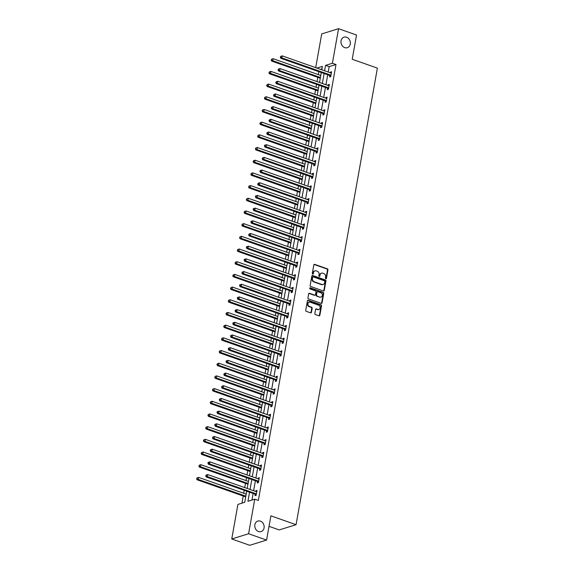 <?xml version="1.0" encoding="UTF-8"?>
<svg xmlns="http://www.w3.org/2000/svg" width="574" height="574" viewBox="0 0 574 574"><rect width="100%" height="100%" fill="white"/><g stroke="black" fill="none" stroke-linecap="round" stroke-linejoin="round"><path stroke-width="0.86" d="M325.831 278.749A0.596 0.495 72.8 0 0 326.427 278.361L327.941 269.88A0.847 0.703 72.8 0 0 327.374 268.833L314.667 264.363A0.847 0.703 72.8 0 0 313.82 264.915L312.306 273.396A0.596 0.495 72.8 0 0 313.296 273.741L313.49 272.643A2.712 2.26 72.8 0 1 314.947 270.849A2.712 2.26 72.8 0 1 316.202 270.885L317.264 271.258A2.712 2.26 72.8 0 1 319.065 274.609L318.871 275.707A0.596 0.495 72.8 0 0 319.862 276.051L320.055 274.953A2.712 2.26 72.8 0 1 321.512 273.159A2.712 2.26 72.8 0 1 322.767 273.195L323.829 273.568A2.712 2.26 72.8 0 1 325.637 276.919L325.436 278.017A0.596 0.495 72.8 0 0 325.831 278.749M325.86 278.756A0.596 0.495 72.8 0 0 325.975 278.505L327.481 270.024A0.847 0.703 72.8 0 0 326.922 268.976L314.208 264.506A0.847 0.703 72.8 0 0 314.057 264.471M312.73 274.135A0.596 0.495 72.8 0 0 312.837 273.884L313.49 272.643M319.295 276.446A0.596 0.495 72.8 0 0 319.402 276.194L320.055 274.953M260.395 521.135A5.525 4.606 72.8 0 0 257.826 521.063A5.525 4.606 72.8 0 0 254.784 526.207A5.525 4.606 72.8 0 0 258.537 531.538A5.525 4.606 72.8 0 0 261.105 531.617A5.525 4.606 72.8 0 0 264.148 526.473A5.525 4.606 72.8 0 0 260.395 521.135M346.588 37.231A5.525 4.606 72.8 0 0 344.027 37.159A5.525 4.606 72.8 0 0 340.978 42.304A5.525 4.606 72.8 0 0 344.737 47.642A5.525 4.606 72.8 0 0 347.299 47.714A5.525 4.606 72.8 0 0 350.341 42.569A5.525 4.606 72.8 0 0 346.588 37.231M314.875 313.512A0.847 0.703 72.8 0 0 315.442 314.559L319.008 315.815A0.847 0.703 72.8 0 0 319.854 315.262L321.533 305.849A0.847 0.703 72.8 0 0 320.966 304.801L308.26 300.324A0.847 0.703 72.8 0 0 307.413 300.876L305.734 310.297A0.847 0.703 72.8 0 0 306.301 311.345L310.606 312.859A0.847 0.703 72.8 0 0 311.452 312.306L312.17 308.274A0.847 0.703 72.8 0 0 311.603 307.233L309.472 306.48A2.267 1.887 72.8 0 1 307.929 304.292A2.267 1.887 72.8 0 1 309.178 302.175A2.267 1.887 72.8 0 1 310.233 302.211L318.599 305.153A2.267 1.887 72.8 0 1 320.141 307.341A2.267 1.887 72.8 0 1 318.893 309.451A2.267 1.887 72.8 0 1 317.838 309.422L316.446 308.934A0.847 0.703 72.8 0 0 315.592 309.479L314.875 313.512M315.707 67.653L321.713 33.923L338.552 28.7L356.533 35.028L352.221 59.265L377.391 68.127L296.062 524.701L270.892 515.839L266.573 540.077L248.592 533.748L231.752 538.972L237.909 504.41L244.739 502.286L246.712 491.208M338.552 28.7L332.396 63.262L325.573 65.386L324.611 70.789M249.539 492.205L247.925 501.296L254.748 499.179L258.343 500.449L335.991 64.532L332.396 63.262M254.748 499.179L248.592 533.748M323.427 290.989A0.847 0.703 72.8 0 0 324.274 290.437L325.953 281.016A0.847 0.703 72.8 0 0 325.393 279.976L312.679 275.498A0.847 0.703 72.8 0 0 311.833 276.051L310.154 285.472A0.847 0.703 72.8 0 0 310.721 286.512L323.427 290.989M323.743 293.436L322.064 302.85A0.847 0.703 72.8 0 1 321.218 303.402L308.511 298.932A0.847 0.703 72.8 0 1 307.944 297.884L308.661 293.852A0.847 0.703 72.8 0 1 309.508 293.3L314.667 295.115A0.847 0.703 72.8 0 0 315.513 294.562L315.987 291.893A0.847 0.703 72.8 0 0 315.427 290.846L310.06 288.959A0.596 0.495 72.8 0 1 310.261 287.839L323.176 292.388A0.847 0.703 72.8 0 1 323.743 293.436L323.291 293.572L321.612 302.993L322.064 302.85M269.019 526.336L279.222 529.924L296.062 524.701M335.991 64.532L329.167 66.649L328.206 72.051M327.718 74.799L325.946 84.744M325.458 87.485L323.686 97.429M323.198 100.17L321.426 110.115M320.938 112.856L319.166 122.8M318.678 125.548L316.905 135.493M316.418 138.234L314.645 148.178M314.157 150.919L312.385 160.863M311.897 163.604L310.125 173.549M309.637 176.297L307.865 186.241M307.377 188.982L305.605 198.927M305.117 201.668L303.345 211.612M302.857 214.353L301.085 224.298M300.597 227.046L298.824 236.99M298.337 239.731L296.564 249.676M296.076 252.417L294.304 262.361M293.816 265.102L292.044 275.046M291.556 277.787L289.784 287.739M289.296 290.48L287.524 300.424M287.036 303.165L285.264 313.11M284.776 315.851L283.004 325.795M282.516 328.536L280.743 338.481M280.256 341.229L278.483 351.173M277.995 353.914L276.223 363.859M275.735 366.599L273.963 376.544M273.475 379.285L271.703 389.229M271.215 391.977L269.443 401.922M268.955 404.663L267.19 414.607M266.695 417.348L264.93 427.293M264.435 430.034L262.67 439.978M262.174 442.726L260.409 452.671M259.922 455.412L258.149 465.356M257.661 468.097L255.889 478.042M255.401 480.782L253.629 490.727M253.141 493.475L251.964 500.047M329.82 75.653L329.584 76.966L330.724 76.615L331.593 71.736L330.459 72.087L330.33 72.805M327.56 88.339L327.324 89.652L328.464 89.3L329.333 84.421L328.199 84.773L328.07 85.49M325.3 101.024L325.063 102.344L326.204 101.985L327.072 97.106L325.939 97.465L325.81 98.176M323.04 113.709L322.803 115.03L323.944 114.678L324.812 109.799L323.679 110.151L323.549 110.861M320.78 126.402L320.543 127.715L321.684 127.363L322.552 122.484L321.418 122.836L321.289 123.553M318.52 139.087L318.29 140.4L319.424 140.049L320.292 135.17L319.158 135.521L319.029 136.239M316.26 151.773L316.03 153.093L317.164 152.734L318.032 147.855L316.898 148.214L316.769 148.924M314 164.458L313.77 165.778L314.904 165.427L315.772 160.548L314.638 160.899L314.509 161.61M311.739 177.151L311.51 178.464L312.643 178.112L313.512 173.233L312.378 173.585L312.249 174.302M309.479 189.836L309.25 191.149L310.383 190.798L311.252 185.919L310.118 186.27L309.989 186.988M307.219 202.522L306.99 203.842L308.123 203.483L308.991 198.604L307.858 198.963L307.729 199.673M304.959 215.207L304.729 216.527L305.863 216.176L306.731 211.297L305.598 211.648L305.468 212.358M302.699 227.9L302.469 229.213L303.603 228.861L304.471 223.982L303.337 224.334L303.208 225.051M300.439 240.585L300.209 241.898L301.343 241.546L302.211 236.667L301.077 237.019L300.948 237.736M298.179 253.27L297.949 254.591L299.083 254.232L299.951 249.353L298.817 249.704L298.688 250.422M295.919 265.956L295.689 267.276L296.823 266.924L297.698 262.038L296.557 262.397L296.428 263.107M293.666 278.648L293.429 279.961L294.562 279.61L295.438 274.731L294.297 275.082L294.168 275.793M291.405 291.334L291.169 292.647L292.302 292.295L293.178 287.416L292.037 287.768L291.908 288.485M289.145 304.019L288.909 305.339L290.042 304.981L290.918 300.102L289.777 300.453L289.648 301.171M286.885 316.704L286.648 318.025L287.782 317.673L288.657 312.787L287.517 313.146L287.387 313.856M284.625 329.397L284.388 330.71L285.529 330.359L286.397 325.48L285.256 325.831L285.127 326.541M282.365 342.082L282.128 343.396L283.269 343.044L284.137 338.165L282.996 338.517L282.867 339.234M280.105 354.768L279.868 356.081L281.009 355.729L281.877 350.85L280.736 351.202L280.607 351.919M277.845 367.453L277.608 368.773L278.749 368.422L279.617 363.536L278.476 363.894L278.347 364.605M275.585 380.139L275.348 381.459L276.489 381.107L277.357 376.228L276.216 376.58L276.087 377.29M273.324 392.831L273.088 394.144L274.228 393.793L275.097 388.914L273.956 389.265L273.834 389.983M271.064 405.517L270.828 406.83L271.968 406.478L272.837 401.599L271.696 401.951L271.574 402.668M268.804 418.202L268.567 419.522L269.708 419.164L270.576 414.284L269.436 414.643L269.314 415.354M266.544 430.887L266.307 432.208L267.448 431.856L268.316 426.977L267.175 427.329L267.053 428.039M264.284 443.58L264.047 444.893L265.188 444.541L266.056 439.662L264.915 440.014L264.793 440.732M262.024 456.265L261.787 457.578L262.928 457.227L263.796 452.348L262.655 452.699L262.533 453.417M259.764 468.951L259.527 470.271L260.668 469.912L261.536 465.033L260.395 465.392L260.273 466.102M257.504 481.636L257.267 482.956L258.408 482.605L259.276 477.726L258.135 478.077L258.013 478.788M255.243 494.329L255.007 495.642L256.148 495.29L257.016 490.411L255.875 490.763L255.753 491.48M318.814 71.664L318.29 74.591M317.802 77.339L317.042 81.608M316.554 84.349L316.03 87.284M315.542 90.025L314.782 94.294M314.294 97.035L313.77 99.969M313.282 102.71L312.521 106.979M312.034 109.727L311.51 112.655M311.022 115.396L310.261 119.672M309.773 122.413L309.25 125.34M308.762 128.088L308.001 132.357M307.513 135.098L306.99 138.033M306.502 140.773L305.741 145.043M305.253 147.783L304.729 150.718M304.242 153.459L303.481 157.728M302.993 160.476L302.469 163.403M301.981 166.144L301.221 170.421M300.733 173.161L300.216 176.089M299.721 178.837L298.961 183.106M298.473 185.847L297.956 188.781M297.461 191.522L296.701 195.791M296.213 198.532L295.696 201.467M295.201 204.208L294.44 208.477M293.953 211.225L293.436 214.152M292.948 216.893L292.18 221.169M291.692 223.91L291.176 226.838M290.688 229.586L289.927 233.855M289.432 236.596L288.916 239.53M288.428 242.271L287.667 246.54M287.172 249.281L286.656 252.216M286.168 254.956L285.407 259.226M284.912 261.974L284.395 264.901M283.908 267.642L283.147 271.918M282.659 274.659L282.135 277.586M281.647 280.327L280.887 284.604M280.399 287.344L279.875 290.279M279.387 293.02L278.627 297.289M278.139 300.03L277.615 302.964M277.127 305.705L276.367 309.974M275.879 312.722L275.355 315.65M274.867 318.391L274.107 322.667M273.619 325.408L273.095 328.335M272.607 331.076L271.846 335.352M271.358 338.093L270.835 341.021M270.347 343.769L269.586 348.038M269.098 350.779L268.575 353.713M268.087 356.454L267.326 360.723M266.838 363.464L266.314 366.399M265.827 369.139L265.066 373.409M264.578 376.157L264.054 379.084M263.566 381.825L262.806 386.101M262.318 388.842L261.794 391.769M261.306 394.517L260.546 398.786M260.058 401.527L259.534 404.462M259.046 407.203L258.286 411.472M257.798 414.213L257.274 417.147M256.786 419.888L256.026 424.157M255.538 426.905L255.014 429.833M254.526 432.574L253.765 436.85M253.278 439.591L252.754 442.518M252.266 445.266L251.505 449.535M251.017 452.276L250.494 455.211M250.006 457.952L249.245 462.221M248.757 464.962L248.233 467.896M247.746 470.637L246.985 474.906M246.497 477.654L245.973 480.582M245.485 483.322L244.725 487.599M244.237 490.339L243.713 493.267M243.225 496.015L241.955 503.154M321.935 68.894L320.493 69.339M266.573 540.077L249.733 545.3L231.752 538.972M321.777 69.791L322.387 66.369L316.898 68.076M247.2 488.467L248.972 478.522M249.46 475.781L251.233 465.837M251.721 463.089L253.493 453.144M253.981 450.403L255.753 440.459M256.241 437.718L258.006 427.774M258.501 425.033L260.266 415.088M260.761 412.347L262.526 402.396M263.021 399.655L264.786 389.71M265.274 386.969L267.046 377.025M267.534 374.284L269.306 364.339M269.794 361.598L271.567 351.654M272.054 348.906L273.827 338.961M274.315 336.221L276.087 326.276M276.575 323.535L278.347 313.591M278.835 310.85L280.607 300.905M281.095 298.157L282.867 288.213M283.355 285.472L285.127 275.527M285.615 272.786L287.387 262.842M287.875 260.101L289.648 250.156M290.135 247.408L291.908 237.464M292.396 234.723L294.168 224.778M294.656 222.038L296.428 212.093M296.916 209.352L298.688 199.408M299.176 196.66L300.948 186.715M301.436 183.974L303.208 174.03M303.696 171.289L305.468 161.344M305.956 158.603L307.729 148.659M308.216 145.911L309.989 135.966M310.477 133.225L312.249 123.281M312.737 120.54L314.509 110.595M314.997 107.855L316.769 97.91M317.257 95.169L319.029 85.225M319.517 82.477L321.289 72.532M324.116 73.529L322.351 83.474M321.856 86.215L320.091 96.159M319.596 98.907L317.831 108.852M317.343 111.593L315.571 121.537M315.083 124.278L313.311 134.223M312.823 136.964L311.051 146.908M310.563 149.656L308.79 159.601M308.303 162.342L306.53 172.286M306.042 175.027L304.27 184.972M303.782 187.712L302.01 197.657M301.522 200.405L299.75 210.349M299.262 213.09L297.49 223.035M297.002 225.776L295.23 235.72M294.742 238.461L292.97 248.406M292.482 251.154L290.709 261.098M290.222 263.839L288.449 273.784M287.961 276.524L286.189 286.469M285.701 289.21L283.929 299.154M283.441 301.902L281.669 311.847M281.181 314.588L279.409 324.532M278.921 327.273L277.149 337.218M276.661 339.959L274.889 349.903M274.401 352.644L272.628 362.596M272.141 365.337L270.368 375.281M269.88 378.022L268.108 387.967M267.62 390.707L265.848 400.652M265.36 403.393L263.588 413.337M263.1 416.085L261.328 426.03M260.84 428.771L259.068 438.715M258.58 441.456L256.808 451.401M256.32 454.142L254.547 464.086M254.06 466.834L252.287 476.779M251.799 479.52L250.027 489.464M329.167 66.649L325.573 65.386M330.459 72.087L331.463 72.446M328.199 84.773L329.211 85.131M325.939 97.465L326.95 97.817M323.679 110.151L324.69 110.502M321.418 122.836L322.43 123.195M319.158 135.521L320.17 135.88M316.898 148.214L317.91 148.566M314.638 160.899L315.65 161.251M312.378 173.585L313.39 173.944M310.118 186.27L311.13 186.629M307.858 198.963L308.869 199.314M305.598 211.648L306.609 212M303.337 224.334L304.349 224.692M301.077 237.019L302.089 237.378M298.817 249.704L299.829 250.063M296.557 262.397L297.569 262.748M294.297 275.082L295.309 275.441M292.037 287.768L293.049 288.126M289.777 300.453L290.788 300.812M287.517 313.146L288.528 313.497M285.256 325.831L286.268 326.19M282.996 338.517L284.008 338.875M280.736 351.202L281.748 351.561M278.476 363.894L279.488 364.246M276.216 376.58L277.228 376.931M273.956 389.265L274.968 389.624M271.696 401.951L272.707 402.309M269.436 414.643L270.447 414.995M267.175 427.329L268.187 427.68M264.915 440.014L265.927 440.373M262.655 452.699L263.667 453.058M260.395 465.392L261.407 465.744M258.135 478.077L259.147 478.429M255.875 490.763L256.887 491.122M321.289 273.246A2.712 2.26 72.8 0 0 321.06 273.303A2.712 2.26 72.8 0 0 319.603 275.097M314.724 270.935A2.712 2.26 72.8 0 0 314.487 270.993A2.712 2.26 72.8 0 0 313.038 272.786M323.578 291.025A0.847 0.703 72.8 0 0 323.822 290.58L325.501 281.16A0.847 0.703 72.8 0 0 324.934 280.112L312.227 275.642A0.847 0.703 72.8 0 0 312.077 275.606M324.812 281.547A0.596 0.495 72.8 0 0 324.418 280.815L313.261 276.89A0.596 0.495 72.8 0 0 312.665 277.278L312.457 278.433A2.712 2.26 72.8 0 0 314.265 281.784L321.892 284.467A2.712 2.26 72.8 0 0 323.148 284.503A2.712 2.26 72.8 0 0 324.604 282.709L324.812 281.547M312.988 276.883L312.529 277.027A0.596 0.495 72.8 0 0 312.213 277.414L312.665 277.278M322.918 284.561A2.712 2.26 72.8 0 1 322.696 284.639A2.712 2.26 72.8 0 1 321.433 284.611L313.806 281.92A2.712 2.26 72.8 0 1 312.005 278.577L312.213 277.414M321.368 303.438A0.847 0.703 72.8 0 0 321.612 302.993M315.061 295.129L314.602 295.266A0.847 0.703 72.8 0 1 314.208 295.258L309.056 293.443A0.847 0.703 72.8 0 0 308.905 293.407M323.291 293.572A0.847 0.703 72.8 0 0 322.724 292.525L309.802 287.976A0.596 0.495 72.8 0 0 309.781 287.969M320.012 296.995A2.267 1.887 72.8 0 0 321.067 297.031A2.267 1.887 72.8 0 0 322.315 294.914A2.267 1.887 72.8 0 0 320.773 292.726L317.824 291.692A0.847 0.703 72.8 0 0 316.977 292.238L316.504 294.914A0.847 0.703 72.8 0 0 317.063 295.962L319.56 297.138A2.267 1.887 72.8 0 0 320.608 297.167A2.267 1.887 72.8 0 0 320.83 297.081M317.429 291.678L316.977 291.822A0.847 0.703 72.8 0 0 316.525 292.381L316.977 292.238M319.56 297.138L316.611 296.098A0.847 0.703 72.8 0 1 316.044 295.058L316.525 292.381M318.656 309.508A2.267 1.887 72.8 0 1 318.434 309.594A2.267 1.887 72.8 0 1 317.379 309.565L315.987 309.07A0.847 0.703 72.8 0 0 315.836 309.042M308.956 302.268A2.267 1.887 72.8 0 0 308.726 302.319A2.267 1.887 72.8 0 0 307.477 304.428A2.267 1.887 72.8 0 0 309.013 306.616L309.472 306.48M310.756 312.895A0.847 0.703 72.8 0 0 311 312.45L311.718 308.417A0.847 0.703 72.8 0 0 311.151 307.37L309.013 306.616M319.158 315.851A0.847 0.703 72.8 0 0 319.395 315.406L321.074 305.985A0.847 0.703 72.8 0 0 320.514 304.938L307.808 300.467A0.847 0.703 72.8 0 0 307.657 300.432M320.766 75.467L273.167 58.713L272.808 60.744L271.667 61.095L320.278 78.207M271.638 59.911L271.782 59.1L271.186 60.055L272.808 60.744L320.4 77.497M271.782 59.1L273.167 58.713M271.667 61.095L271.186 60.055M330.961 75.302L330.861 75.216A0.861 0.718 72.8 0 0 330.602 75.058L281.913 57.917L282.272 55.886L330.968 73.027A0.861 0.718 72.8 0 0 331.248 73.063L331.356 73.049M330.753 76.471L329.727 75.567A0.861 0.718 72.8 0 0 329.469 75.416L280.772 58.275L281.913 57.917L280.743 57.084L280.887 56.274L280.284 57.228L280.743 57.084M280.284 57.228L280.772 58.275M282.272 55.886L280.887 56.274M318.505 88.152L270.906 71.398L270.548 73.429L269.407 73.788L318.018 90.893M269.378 72.597L269.522 71.786L268.926 72.74L270.548 73.429L318.139 90.183M269.522 71.786L270.906 71.398M269.407 73.788L268.926 72.74M316.245 100.837L268.646 84.084L268.288 86.122L267.147 86.473L315.757 103.578M267.118 85.282L267.262 84.471L266.666 85.426L268.288 86.122L315.887 102.875M267.262 84.471L268.646 84.084M267.147 86.473L266.666 85.426M328.701 87.987L328.601 87.901A0.861 0.718 72.8 0 0 328.342 87.75L279.653 70.609L280.012 68.571L328.708 85.713A0.861 0.718 72.8 0 0 328.988 85.748L329.096 85.741M328.493 89.157L327.467 88.252A0.861 0.718 72.8 0 0 327.209 88.102L278.512 70.961L279.653 70.609L278.483 69.777L278.627 68.959L278.024 69.913L278.483 69.777M278.024 69.913L278.512 70.961M280.012 68.571L278.627 68.959M326.441 100.672L326.341 100.586A0.861 0.718 72.8 0 0 326.082 100.436L277.393 83.295L277.751 81.264L326.448 98.398A0.861 0.718 72.8 0 0 326.728 98.434L326.836 98.427M326.233 101.842L325.207 100.938A0.861 0.718 72.8 0 0 324.949 100.787L276.252 83.646L277.393 83.295L276.223 82.462L276.367 81.644L275.764 82.599L276.223 82.462M275.764 82.599L276.252 83.646M277.751 81.264L276.367 81.644M313.985 113.523L266.386 96.769L266.027 98.807L264.887 99.158L313.497 116.271M264.858 97.975L265.001 97.157L264.406 98.111L266.027 98.807L313.626 115.561M265.001 97.157L266.386 96.769M264.887 99.158L264.406 98.111M311.725 126.215L264.126 109.462L263.767 111.492L262.627 111.844L311.237 128.956M262.598 110.66L262.741 109.849L262.146 110.804L263.767 111.492L311.366 128.246M262.741 109.849L264.126 109.462M262.627 111.844L262.146 110.804M309.465 138.901L261.873 122.147L261.507 124.178L260.366 124.536L308.977 141.642M260.338 123.345L260.481 122.535L259.886 123.489L261.507 124.178L309.106 140.931M260.481 122.535L261.873 122.147M260.366 124.536L259.886 123.489M324.181 113.358L324.08 113.272A0.861 0.718 72.8 0 0 323.822 113.121L275.133 95.98L275.491 93.949L324.188 111.091A0.861 0.718 72.8 0 0 324.468 111.126L324.583 111.112M323.973 114.527L322.947 113.63A0.861 0.718 72.8 0 0 322.688 113.473L273.992 96.332L275.133 95.98L273.963 95.148L274.107 94.337L273.504 95.291L273.963 95.148M273.504 95.291L273.992 96.332M275.491 93.949L274.107 94.337M321.921 126.043L321.82 125.964A0.861 0.718 72.8 0 0 321.562 125.806L272.872 108.665L273.231 106.635L321.928 123.776A0.861 0.718 72.8 0 0 322.208 123.812L322.323 123.797M321.713 127.213L320.687 126.316A0.861 0.718 72.8 0 0 320.428 126.158L271.732 109.024L272.872 108.665L271.703 107.833L271.846 107.022L271.244 107.977L271.703 107.833M271.244 107.977L271.732 109.024M273.231 106.635L271.846 107.022M319.661 138.736L319.56 138.65A0.861 0.718 72.8 0 0 319.302 138.492L270.612 121.358L270.971 119.32L319.668 136.461A0.861 0.718 72.8 0 0 319.948 136.497L320.062 136.49M319.453 139.905L318.427 139.001A0.861 0.718 72.8 0 0 318.168 138.851L269.471 121.71L270.612 121.358L269.443 120.526L269.586 119.708L268.991 120.662L269.443 120.526M268.991 120.662L269.471 121.71M270.971 119.32L269.586 119.708M307.205 151.586L259.613 134.833L259.247 136.87L258.106 137.222L306.717 154.327M258.078 136.031L258.228 135.22L257.626 136.174L259.247 136.87L306.846 153.624M258.228 135.22L259.613 134.833M258.106 137.222L257.626 136.174M317.4 151.421L317.3 151.335A0.861 0.718 72.8 0 0 317.042 151.184L268.352 134.043L268.711 132.013L317.408 149.147A0.861 0.718 72.8 0 0 317.687 149.183L317.802 149.175M317.192 152.591L316.166 151.687A0.861 0.718 72.8 0 0 315.908 151.536L267.211 134.395L268.352 134.043L267.183 133.211L267.326 132.393L266.731 133.347L267.183 133.211M266.731 133.347L267.211 134.395M268.711 132.013L267.326 132.393M304.945 164.272L257.353 147.518L256.987 149.556L255.853 149.907L304.457 167.02M255.817 148.723L255.968 147.905L255.365 148.86L256.987 149.556L304.586 166.309M255.968 147.905L257.353 147.518M255.853 149.907L255.365 148.86M315.14 164.107L315.04 164.02A0.861 0.718 72.8 0 0 314.782 163.87L266.092 146.729L266.451 144.698L315.148 161.839A0.861 0.718 72.8 0 0 315.427 161.875L315.542 161.861M314.932 165.276L313.906 164.379A0.861 0.718 72.8 0 0 313.648 164.221L264.951 147.08L266.092 146.729L264.923 145.896L265.066 145.086L264.614 145.222L264.471 146.04L264.923 145.896M264.471 146.04L264.951 147.08M266.451 144.698L265.066 145.086M302.685 176.964L255.093 160.211L254.727 162.241L253.593 162.593L302.197 179.705M253.557 161.409L253.708 160.598L253.105 161.552L254.727 162.241L302.326 178.995M253.708 160.598L255.093 160.211M253.593 162.593L253.105 161.552M312.88 176.792L312.78 176.713A0.861 0.718 72.8 0 0 312.521 176.555L263.832 159.414L264.191 157.384L312.887 174.525A0.861 0.718 72.8 0 0 313.167 174.561L313.282 174.546M312.672 177.962L311.646 177.065A0.861 0.718 72.8 0 0 311.388 176.907L262.691 159.773L263.832 159.414L262.662 158.582L262.806 157.771L262.21 158.725L262.662 158.582M262.21 158.725L262.691 159.773M264.191 157.384L262.806 157.771M300.424 189.65L252.833 172.896L252.467 174.927L251.333 175.285L299.937 192.39M251.297 174.094L251.448 173.283L250.845 174.238L252.467 174.927L300.066 191.68M251.448 173.283L252.833 172.896M251.333 175.285L250.845 174.238M310.62 189.485L310.52 189.398A0.861 0.718 72.8 0 0 310.261 189.241L261.572 172.107L261.931 170.069L310.627 187.21A0.861 0.718 72.8 0 0 310.907 187.246L311.022 187.239M310.412 190.654L309.386 189.75A0.861 0.718 72.8 0 0 309.128 189.599L260.431 172.458L261.572 172.107L260.402 171.267L260.546 170.456L260.094 170.6L259.95 171.411L260.402 171.267M259.95 171.411L260.431 172.458M261.931 170.069L260.546 170.456M298.164 202.335L250.573 185.581L250.207 187.619L249.073 187.971L297.676 205.076M249.037 186.78L249.188 185.969L248.585 186.923L250.207 187.619L297.806 204.373M249.188 185.969L250.573 185.581M249.073 187.971L248.585 186.923M308.36 202.17L308.26 202.084A0.861 0.718 72.8 0 0 308.001 201.933L259.312 184.792L259.67 182.754L308.367 199.896A0.861 0.718 72.8 0 0 308.647 199.931L308.762 199.924M308.152 203.339L307.126 202.435A0.861 0.718 72.8 0 0 306.868 202.285L258.171 185.144L259.312 184.792L258.142 183.96L258.286 183.142L257.69 184.096L258.142 183.96M257.69 184.096L258.171 185.144M259.67 182.754L258.286 183.142M295.904 215.02L248.312 198.267L247.946 200.304L246.813 200.656L295.416 217.768M246.777 199.472L246.928 198.654L246.325 199.608L247.946 200.304L295.545 217.058M246.928 198.654L248.312 198.267M246.813 200.656L246.325 199.608M306.1 214.855L305.999 214.769A0.861 0.718 72.8 0 0 305.741 214.619L257.052 197.478L257.41 195.447L306.107 212.588A0.861 0.718 72.8 0 0 306.387 212.624L306.502 212.61M305.892 216.025L304.866 215.128A0.861 0.718 72.8 0 0 304.607 214.97L255.911 197.829L257.052 197.478L255.882 196.645L256.026 195.834L255.573 195.971L255.43 196.789L255.882 196.645M255.43 196.789L255.911 197.829M257.41 195.447L256.026 195.834M293.644 227.713L246.052 210.959L245.686 212.99L244.553 213.341L293.156 230.454M244.517 212.158L244.668 211.347L244.065 212.301L245.686 212.99L293.285 229.744M244.668 211.347L246.052 210.959M244.553 213.341L244.065 212.301M303.84 227.541L303.739 227.462A0.861 0.718 72.8 0 0 303.488 227.304L254.791 210.163L255.15 208.132L303.847 225.273A0.861 0.718 72.8 0 0 304.127 225.309L304.242 225.295M303.632 228.71L302.606 227.813A0.861 0.718 72.8 0 0 302.347 227.656L253.651 210.522L254.791 210.163L253.622 209.331L253.765 208.52L253.313 208.663L253.17 209.474L253.622 209.331M253.17 209.474L253.651 210.522M255.15 208.132L253.765 208.52M291.384 240.398L243.792 223.645L243.426 225.675L242.293 226.027L290.896 243.139M242.264 224.843L242.407 224.032L241.805 224.986L243.426 225.675L291.025 242.429M242.407 224.032L243.792 223.645M242.293 226.027L241.805 224.986M301.58 240.233L301.479 240.147A0.861 0.718 72.8 0 0 301.228 239.989L252.531 222.856L252.89 220.818L301.587 237.959A0.861 0.718 72.8 0 0 301.867 237.995L301.981 237.98M301.372 241.403L300.346 240.499A0.861 0.718 72.8 0 0 300.087 240.348L251.39 223.207L252.531 222.856L251.362 222.016L251.505 221.205L251.053 221.349L250.91 222.16L251.362 222.016M250.91 222.16L251.39 223.207M252.89 220.818L251.505 221.205M289.124 253.084L241.532 236.33L241.166 238.361L240.032 238.719L288.636 255.825M240.004 237.528L240.147 236.718L239.545 237.672L241.166 238.361L288.765 255.114M240.147 236.718L241.532 236.33M240.032 238.719L239.545 237.672M299.319 252.919L299.226 252.833A0.861 0.718 72.8 0 0 298.968 252.682L250.271 235.541L250.63 233.503L299.327 250.644A0.861 0.718 72.8 0 0 299.606 250.68L299.721 250.673M299.111 254.088L298.085 253.184A0.861 0.718 72.8 0 0 297.827 253.034L249.13 235.892L250.271 235.541L249.102 234.709L249.245 233.891L248.65 234.845L249.102 234.709M248.65 234.845L249.13 235.892M250.63 233.503L249.245 233.891M286.864 265.769L239.272 249.016L238.906 251.053L237.772 251.405L286.376 268.517M237.744 250.221L237.887 249.403L237.284 250.357L238.906 251.053L286.505 267.807M237.887 249.403L239.272 249.016M237.772 251.405L237.284 250.357M297.059 265.604L296.966 265.518A0.861 0.718 72.8 0 0 296.708 265.367L248.011 248.226L248.37 246.196L297.067 263.337A0.861 0.718 72.8 0 0 297.346 263.366L297.461 263.358M296.851 266.774L295.825 265.87A0.861 0.718 72.8 0 0 295.567 265.719L246.87 248.578L248.011 248.226L246.842 247.394L246.985 246.583L246.533 246.72L246.389 247.538L246.842 247.394M246.389 247.538L246.87 248.578M248.37 246.196L246.985 246.583M284.604 278.462L237.012 261.708L236.646 263.739L235.512 264.09L284.116 281.203M235.483 262.906L235.627 262.088L235.024 263.05L236.646 263.739L284.245 280.492M235.627 262.088L237.012 261.708M235.512 264.09L235.024 263.05M294.799 278.29L294.706 278.203A0.861 0.718 72.8 0 0 294.448 278.053L245.751 260.912L246.117 258.881L294.806 276.022A0.861 0.718 72.8 0 0 295.086 276.058L295.201 276.044M294.591 279.459L293.565 278.562A0.861 0.718 72.8 0 0 293.307 278.404L244.61 261.263L245.751 260.912L244.581 260.079L244.725 259.269L244.273 259.405L244.129 260.223L244.581 260.079M244.129 260.223L244.61 261.263M246.117 258.881L244.725 259.269M282.343 291.147L234.752 274.394L234.386 276.424L233.252 276.776L281.856 293.888M233.223 275.592L233.367 274.781L232.764 275.735L234.386 276.424L281.985 293.178M233.367 274.781L234.752 274.394M233.252 276.776L232.764 275.735M292.539 290.982L292.446 290.896A0.861 0.718 72.8 0 0 292.188 290.738L243.491 273.604L243.857 271.567L292.546 288.708A0.861 0.718 72.8 0 0 292.826 288.744L292.941 288.729M292.331 292.152L291.305 291.248A0.861 0.718 72.8 0 0 291.047 291.097L242.35 273.956L243.491 273.604L242.321 272.765L242.465 271.954L241.869 272.908L242.321 272.765M241.869 272.908L242.35 273.956M243.857 271.567L242.465 271.954M280.083 303.833L232.492 287.079L232.126 289.109L230.992 289.468L279.595 306.573M230.963 288.277L231.107 287.466L230.504 288.421L232.126 289.109L279.725 305.863M231.107 287.466L232.492 287.079M230.992 289.468L230.504 288.421M290.279 303.668L290.186 303.581A0.861 0.718 72.8 0 0 289.927 303.431L241.231 286.29L241.597 284.252L290.286 301.393A0.861 0.718 72.8 0 0 290.566 301.429L290.681 301.422M290.071 304.837L289.045 303.933A0.861 0.718 72.8 0 0 288.787 303.782L240.09 286.641L241.231 286.29L240.061 285.457L240.212 284.639L239.753 284.783L239.609 285.594L240.061 285.457M239.609 285.594L240.09 286.641M241.597 284.252L240.212 284.639M277.823 316.518L230.231 299.764L229.865 301.802L228.732 302.154L277.335 319.259M228.703 300.97L228.847 300.152L228.244 301.106L229.865 301.802L277.464 318.556M228.847 300.152L230.231 299.764M228.732 302.154L228.244 301.106M288.019 316.353L287.926 316.267A0.861 0.718 72.8 0 0 287.667 316.116L238.971 298.975L239.336 296.945L288.026 314.078A0.861 0.718 72.8 0 0 288.306 314.114L288.421 314.107M287.811 317.522L286.785 316.618A0.861 0.718 72.8 0 0 286.526 316.468L237.837 299.327L238.971 298.975L237.801 298.143L237.952 297.332L237.493 297.468L237.349 298.286L237.801 298.143M237.349 298.286L237.837 299.327M239.336 296.945L237.952 297.332M275.57 329.211L227.971 312.457L227.605 314.487L226.472 314.839L275.075 331.951M226.443 313.655L226.587 312.837L225.984 313.791L227.605 314.487L275.204 331.241M226.587 312.837L227.971 312.457M226.472 314.839L225.984 313.791M285.759 329.038L285.665 328.952A0.861 0.718 72.8 0 0 285.407 328.802L236.71 311.66L237.076 309.63L285.766 326.771A0.861 0.718 72.8 0 0 286.046 326.807L286.161 326.793M285.551 330.208L284.525 329.311A0.861 0.718 72.8 0 0 284.266 329.153L235.577 312.012L236.71 311.66L235.541 310.828L235.692 310.017L235.232 310.154L235.089 310.972L235.541 310.828M235.089 310.972L235.577 312.012M237.076 309.63L235.692 310.017M273.31 341.896L225.711 325.142L225.352 327.173L224.212 327.524L272.815 344.637M224.183 326.341L224.326 325.53L223.724 326.484L225.352 327.173L272.944 343.926M224.326 325.53L225.711 325.142M224.212 327.524L223.724 326.484M283.499 341.731L283.405 341.645A0.861 0.718 72.8 0 0 283.147 341.487L234.45 324.346L234.816 322.315L283.506 339.456A0.861 0.718 72.8 0 0 283.786 339.492L283.9 339.478M283.291 342.9L282.264 341.996A0.861 0.718 72.8 0 0 282.006 341.846L233.317 324.705L234.45 324.346L233.281 323.514L233.431 322.703L232.972 322.846L232.829 323.657L233.281 323.514M232.829 323.657L233.317 324.705M234.816 322.315L233.431 322.703M271.05 354.581L223.451 337.828L223.092 339.858L221.951 340.217L270.555 357.322M221.923 339.026L222.066 338.215L221.464 339.169L223.092 339.858L270.684 356.612M222.066 338.215L223.451 337.828M221.951 340.217L221.464 339.169M281.238 354.416L281.145 354.33A0.861 0.718 72.8 0 0 280.887 354.18L232.19 337.038L232.556 335.001L281.246 352.142A0.861 0.718 72.8 0 0 281.525 352.178L281.64 352.171M281.03 355.586L280.004 354.682A0.861 0.718 72.8 0 0 279.746 354.531L231.057 337.39L232.19 337.038L231.021 336.206L231.171 335.388L230.712 335.532L230.569 336.342L231.021 336.206M230.569 336.342L231.057 337.39M232.556 335.001L231.171 335.388M268.79 367.267L221.191 350.513L220.832 352.551L219.691 352.902L268.302 370.008M219.663 351.719L219.806 350.901L219.203 351.855L220.832 352.551L268.424 369.304M219.806 350.901L221.191 350.513M219.691 352.902L219.203 351.855M278.978 367.102L278.885 367.016A0.861 0.718 72.8 0 0 278.627 366.865L229.93 349.724L230.296 347.693L278.986 364.827A0.861 0.718 72.8 0 0 279.265 364.863L279.38 364.856M278.77 368.271L277.744 367.367A0.861 0.718 72.8 0 0 277.486 367.216L228.796 350.075L229.93 349.724L228.761 348.892L228.911 348.074L228.452 348.217L228.309 349.035L228.761 348.892M228.309 349.035L228.796 350.075M230.296 347.693L228.911 348.074M266.53 379.952L218.931 363.206L218.572 365.236L217.431 365.588L266.042 382.7M217.403 364.404L217.546 363.586L216.943 364.54L218.572 365.236L266.164 381.99M217.546 363.586L218.931 363.206M217.431 365.588L216.943 364.54M276.718 379.787L276.625 379.701A0.861 0.718 72.8 0 0 276.367 379.55L227.67 362.409L228.036 360.379L276.725 377.52A0.861 0.718 72.8 0 0 277.005 377.556L277.12 377.541M276.51 380.957L275.484 380.06A0.861 0.718 72.8 0 0 275.226 379.902L226.536 362.761L227.67 362.409L226.508 361.577L226.651 360.766L226.192 360.903L226.048 361.72L226.508 361.577M226.048 361.72L226.536 362.761M228.036 360.379L226.651 360.766M264.27 392.645L216.671 375.891L216.312 377.922L215.171 378.273L263.782 395.386M215.142 377.089L215.286 376.279L214.683 377.233L216.312 377.922L263.904 394.675M215.286 376.279L216.671 375.891M215.171 378.273L214.683 377.233M274.458 392.48L274.365 392.394A0.861 0.718 72.8 0 0 274.107 392.236L225.41 375.095L225.776 373.064L274.465 390.205A0.861 0.718 72.8 0 0 274.745 390.241L274.86 390.227M274.25 393.642L273.224 392.745A0.861 0.718 72.8 0 0 272.966 392.587L224.276 375.453L225.41 375.095L224.247 374.262L224.391 373.452L223.788 374.406L224.247 374.262M223.788 374.406L224.276 375.453M225.776 373.064L224.391 373.452M262.009 405.33L214.411 388.576L214.052 390.607L212.911 390.966L261.522 408.071M212.882 389.775L213.026 388.964L212.423 389.918L214.052 390.607L261.644 407.361M213.026 388.964L214.411 388.576M212.911 390.966L212.423 389.918M272.198 405.165L272.105 405.079A0.861 0.718 72.8 0 0 271.846 404.928L223.15 387.787L223.516 385.75L272.205 402.891A0.861 0.718 72.8 0 0 272.485 402.926L272.6 402.919M271.99 406.335L270.964 405.431A0.861 0.718 72.8 0 0 270.706 405.28L222.016 388.139L223.15 387.787L221.987 386.955L222.131 386.137L221.528 387.091L221.987 386.955M221.528 387.091L222.016 388.139M223.516 385.75L222.131 386.137M259.749 418.016L212.15 401.262L211.792 403.3L210.651 403.651L259.261 420.756M210.622 402.46L210.766 401.649L210.163 402.604L211.792 403.3L259.383 420.053M210.766 401.649L212.15 401.262M210.651 403.651L210.163 402.604M269.938 417.85L269.845 417.764A0.861 0.718 72.8 0 0 269.586 417.614L220.89 400.473L221.255 398.442L269.945 415.576A0.861 0.718 72.8 0 0 270.225 415.612L270.34 415.605M269.73 419.02L268.704 418.116A0.861 0.718 72.8 0 0 268.445 417.965L219.756 400.824L220.89 400.473L219.727 399.64L219.871 398.822L219.268 399.777L219.727 399.64M219.268 399.777L219.756 400.824M221.255 398.442L219.871 398.822M257.489 430.701L209.89 413.947L209.532 415.985L208.391 416.337L257.001 433.449M208.362 415.153L208.506 414.335L207.91 415.289L209.532 415.985L257.123 432.739M208.506 414.335L209.89 413.947M208.391 416.337L207.91 415.289M267.678 430.536L267.584 430.45A0.861 0.718 72.8 0 0 267.326 430.299L218.629 413.158L218.995 411.127L267.685 428.269A0.861 0.718 72.8 0 0 267.965 428.304L268.08 428.29M267.47 431.705L266.444 430.809A0.861 0.718 72.8 0 0 266.185 430.651L217.496 413.51L218.629 413.158L217.467 412.326L217.611 411.515L217.151 411.651L217.008 412.469L217.467 412.326M217.008 412.469L217.496 413.51M218.995 411.127L217.611 411.515M255.229 443.393L207.63 426.64L207.271 428.67L206.131 429.022L254.741 446.134M206.102 427.838L206.245 427.027L205.65 427.982L207.271 428.67L254.863 445.424M206.245 427.027L207.63 426.64M206.131 429.022L205.65 427.982M265.418 443.221L265.324 443.142A0.861 0.718 72.8 0 0 265.066 442.985L216.369 425.843L216.735 423.813L265.425 440.954A0.861 0.718 72.8 0 0 265.705 440.99L265.819 440.976M265.21 444.391L264.183 443.494A0.861 0.718 72.8 0 0 263.925 443.336L215.236 426.202L216.369 425.843L215.207 425.011L215.35 424.2L214.891 424.344L214.748 425.155L215.207 425.011M214.748 425.155L215.236 426.202M216.735 423.813L215.35 424.2M252.969 456.079L205.37 439.325L205.011 441.356L203.87 441.715L252.481 458.82M203.842 440.523L203.985 439.713L203.39 440.667L205.011 441.356L252.603 458.109M203.985 439.713L205.37 439.325M203.87 441.715L203.39 440.667M263.157 455.914L263.064 455.828A0.861 0.718 72.8 0 0 262.806 455.67L214.109 438.536L214.475 436.498L263.165 453.639A0.861 0.718 72.8 0 0 263.444 453.675L263.559 453.668M262.949 457.083L261.923 456.179A0.861 0.718 72.8 0 0 261.665 456.029L212.976 438.888L214.109 438.536L212.947 437.697L213.09 436.886L212.488 437.84L212.947 437.697M212.488 437.84L212.976 438.888M214.475 436.498L213.09 436.886M250.709 468.764L203.11 452.011L202.751 454.048L201.61 454.4L250.221 471.505M201.582 453.209L201.725 452.398L201.13 453.352L202.751 454.048L250.343 470.802M201.725 452.398L203.11 452.011M201.61 454.4L201.13 453.352M260.905 468.599L260.804 468.513A0.861 0.718 72.8 0 0 260.546 468.362L211.849 451.221L212.215 449.184L260.912 466.325A0.861 0.718 72.8 0 0 261.184 466.361L261.299 466.353M260.689 469.769L259.663 468.865A0.861 0.718 72.8 0 0 259.405 468.714L210.715 451.573L211.849 451.221L210.687 450.389L210.83 449.571L210.228 450.525L210.687 450.389M210.228 450.525L210.715 451.573M212.215 449.184L210.83 449.571M248.449 481.45L200.85 464.696L200.491 466.734L199.35 467.085L247.961 484.198M199.322 465.901L199.465 465.084L198.869 466.038L200.491 466.734L248.083 483.487M199.465 465.084L200.85 464.696M199.35 467.085L198.869 466.038M258.644 481.285L258.544 481.199A0.861 0.718 72.8 0 0 258.286 481.048L209.589 463.907L209.955 461.876L258.652 479.017A0.861 0.718 72.8 0 0 258.924 479.053L259.039 479.039M258.436 482.454L257.403 481.557A0.861 0.718 72.8 0 0 257.145 481.399L208.455 464.258L209.589 463.907L208.427 463.075L208.57 462.264L208.111 462.4L207.967 463.218L208.427 463.075M207.967 463.218L208.455 464.258M209.955 461.876L208.57 462.264M246.189 494.142L198.59 477.389L198.231 479.419L197.09 479.771L245.701 496.883M197.061 478.587L197.205 477.776L196.609 478.73L198.231 479.419L245.823 496.173M197.205 477.776L198.59 477.389M197.09 479.771L196.609 478.73M256.384 493.97L256.284 493.891A0.861 0.718 72.8 0 0 256.026 493.733L207.336 476.592L207.695 474.562L256.391 491.703A0.861 0.718 72.8 0 0 256.664 491.739L256.779 491.724M256.176 495.14L255.143 494.243A0.861 0.718 72.8 0 0 254.892 494.085L206.195 476.951L207.336 476.592L206.166 475.76L206.31 474.949L205.707 475.903L206.166 475.76M205.707 475.903L206.195 476.951M207.695 474.562L206.31 474.949M325.975 278.505L326.427 278.361M312.837 273.884L313.296 273.741M319.402 276.194L319.862 276.051M314.208 264.506L314.667 264.363M326.922 268.976L327.374 268.833M327.481 270.024L327.941 269.88M312.227 275.642L312.679 275.498M324.934 280.112L325.393 279.976M325.501 281.16L325.953 281.016M323.822 290.58L324.274 290.437M312.005 278.577L312.457 278.433M313.806 281.92L314.265 281.784M321.433 284.611L321.892 284.467M309.056 293.443L309.508 293.3M314.208 295.258L314.667 295.115M309.802 287.976L310.261 287.839M322.724 292.525L323.176 292.388M316.044 295.058L316.504 294.914M316.611 296.098L317.063 295.962M315.987 309.07L316.446 308.934M317.379 309.565L317.838 309.422M311.151 307.37L311.603 307.233M311.718 308.417L312.17 308.274M311 312.45L311.452 312.306M307.808 300.467L308.26 300.324M320.514 304.938L320.966 304.801M321.074 305.985L321.533 305.849M319.395 315.406L319.854 315.262M330.861 75.216L329.727 75.567M330.602 75.058L329.469 75.416M328.601 87.901L327.467 88.252M328.342 87.75L327.209 88.102M326.341 100.586L325.207 100.938M326.082 100.436L324.949 100.787M324.08 113.272L322.947 113.63M323.822 113.121L322.688 113.473M321.82 125.964L320.687 126.316M321.562 125.806L320.428 126.158M319.56 138.65L318.427 139.001M319.302 138.492L318.168 138.851M317.3 151.335L316.166 151.687M317.042 151.184L315.908 151.536M315.04 164.02L313.906 164.379M314.782 163.87L313.648 164.221M312.78 176.713L311.646 177.065M312.521 176.555L311.388 176.907M310.52 189.398L309.386 189.75M310.261 189.241L309.128 189.599M308.26 202.084L307.126 202.435M308.001 201.933L306.868 202.285M305.999 214.769L304.866 215.128M305.741 214.619L304.607 214.97M303.739 227.462L302.606 227.813M303.488 227.304L302.347 227.656M301.479 240.147L300.346 240.499M301.228 239.989L300.087 240.348M299.226 252.833L298.085 253.184M298.968 252.682L297.827 253.034M296.966 265.518L295.825 265.87M296.708 265.367L295.567 265.719M294.706 278.203L293.565 278.562M294.448 278.053L293.307 278.404M292.446 290.896L291.305 291.248M292.188 290.738L291.047 291.097M290.186 303.581L289.045 303.933M289.927 303.431L288.787 303.782M287.926 316.267L286.785 316.618M287.667 316.116L286.526 316.468M285.665 328.952L284.525 329.311M285.407 328.802L284.266 329.153M283.405 341.645L282.264 341.996M283.147 341.487L282.006 341.846M281.145 354.33L280.004 354.682M280.887 354.18L279.746 354.531M278.885 367.016L277.744 367.367M278.627 366.865L277.486 367.216M276.625 379.701L275.484 380.06M276.367 379.55L275.226 379.902M274.365 392.394L273.224 392.745M274.107 392.236L272.966 392.587M272.105 405.079L270.964 405.431M271.846 404.928L270.706 405.28M269.845 417.764L268.704 418.116M269.586 417.614L268.445 417.965M267.584 430.45L266.444 430.809M267.326 430.299L266.185 430.651M265.324 443.142L264.183 443.494M265.066 442.985L263.925 443.336M263.064 455.828L261.923 456.179M262.806 455.67L261.665 456.029M260.804 468.513L259.663 468.865M260.546 468.362L259.405 468.714M258.544 481.199L257.403 481.557M258.286 481.048L257.145 481.399M256.284 493.891L255.143 494.243M256.026 493.733L254.892 494.085M321.06 273.303L321.512 273.159M314.487 270.993L314.947 270.849M322.696 284.639L323.148 284.503M320.608 297.167L321.067 297.031M318.434 309.594L318.893 309.451M308.726 302.319L309.178 302.175"/></g></svg>
